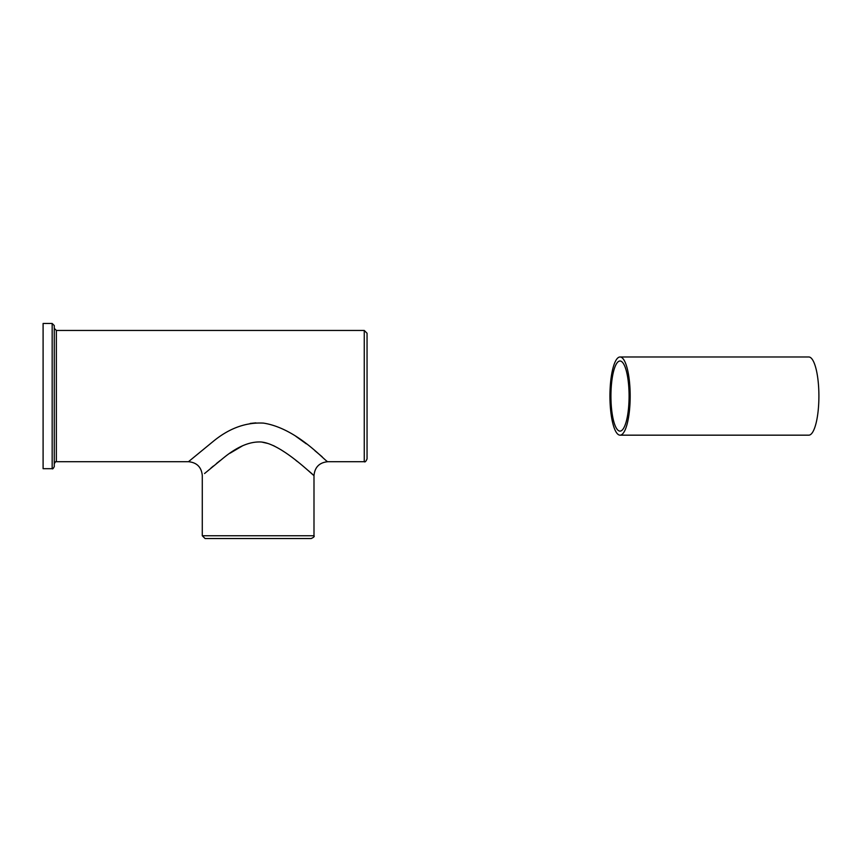 <?xml version="1.0" encoding="UTF-8"?>
<svg xmlns="http://www.w3.org/2000/svg" width="862" height="862" viewBox="0 0 862 862"><rect width="100%" height="100%" fill="white"/><g stroke="black" fill="none" stroke-linecap="round" stroke-linejoin="round"><path stroke-width="1.29" d="M620.058 435.17L808.782 435.17A39.102 10.118 -90 0 0 818.9 396.078A39.102 10.118 -90 0 0 808.782 356.976L620.058 356.976A39.102 10.118 90 0 1 630.176 396.078A39.102 10.118 90 0 1 620.058 435.17A39.102 10.118 90 0 1 609.94 396.078A39.102 10.118 90 0 1 620.058 356.976M620.004 361.006A35.073 9.083 -90 0 0 612.149 413.62A35.073 9.083 -90 0 0 627.87 413.62A35.073 9.083 -90 0 0 620.004 361.006M204.531 473.55L223.129 458.239C236.123 447.518 248.04 442.087 258.88 441.958C278.922 441.128 313.326 475.899 313.994 475.522C314.813 467.139 319.425 462.528 327.819 461.709C325.75 462.054 297.358 428.36 263.492 423.113C245.896 422.164 229.12 428.285 213.162 441.441L188.466 461.709L56.364 461.709C56.062 461.105 55.362 461.795 54.274 463.799L54.274 328.357L56.364 330.448L364.26 330.448L367.05 333.238L367.05 458.918C365.941 461.45 365.014 462.377 364.26 461.709L364.26 330.448M52.173 468.691C52.571 469.273 53.272 468.572 54.274 466.59L54.274 325.567L52.173 323.465L43.1 323.465L43.1 468.691L52.173 468.691L52.173 323.465M322.129 456.774L314.889 450.686M306.301 443.844L295.86 436.323M255.895 422.876L250.217 423.436M210.964 468.055L213.431 465.997M216.437 463.53L220.166 460.545M230.079 453.186L242.879 445.622M262.544 442.26L267.813 443.445M273.168 445.514L274.687 446.236M280.71 449.587L284.557 452.076M295.763 460.276L297.509 461.655M308.294 470.577L312.356 474.1M202.279 535.744L205.081 538.534L311.204 538.534C313.768 537.349 314.705 536.423 313.994 535.744L202.279 535.744L202.279 475.533M56.364 461.709L56.364 330.448M188.466 461.709C196.848 462.528 201.46 467.139 202.29 475.522M313.994 475.522L313.994 535.744M364.26 461.709L327.808 461.709"/></g></svg>
